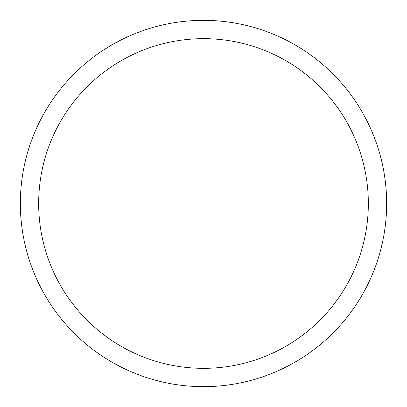 <?xml version="1.0" encoding="UTF-8"?>
<svg xmlns="http://www.w3.org/2000/svg" width="407" height="407" viewBox="0 0 407 407"><rect width="100%" height="100%" fill="white"/><g stroke="black" fill="none" stroke-linecap="round" stroke-linejoin="round"><path stroke-width="0.61" d="M203.5 20.35A183.15 183.15 0 0 1 386.65 203.5A183.15 183.15 0 0 1 203.5 386.65A183.15 183.15 0 0 1 20.35 203.5A183.15 183.15 0 0 1 203.5 20.35M203.5 38.665A164.835 164.835 0 0 1 368.335 203.5A164.835 164.835 0 0 1 203.5 368.335A164.835 164.835 0 0 1 38.665 203.5A164.835 164.835 0 0 1 203.5 38.665"/></g></svg>

